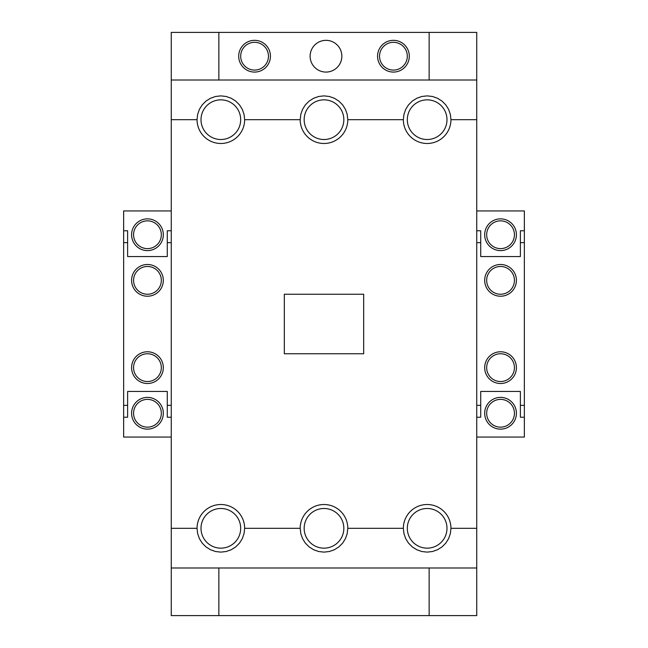 <?xml version="1.0" encoding="UTF-8"?>
<svg xmlns="http://www.w3.org/2000/svg" width="648" height="648" viewBox="0 0 648 648"><rect width="100%" height="100%" fill="white"/><g stroke="black" fill="none" stroke-linecap="round" stroke-linejoin="round"><path stroke-width="0.97" d="M379.542 56.206A13.883 13.883 0 0 0 393.425 70.089A13.883 13.883 0 0 0 407.317 56.206A13.883 13.883 0 0 0 393.425 42.314A13.883 13.883 0 0 0 379.542 56.206M240.683 56.206A13.883 13.883 0 0 0 254.575 70.089A13.883 13.883 0 0 0 268.458 56.206A13.883 13.883 0 0 0 254.575 42.314A13.883 13.883 0 0 0 240.683 56.206M133.569 367.643A13.883 13.883 0 0 0 147.452 381.526A13.883 13.883 0 0 0 161.336 367.643A13.883 13.883 0 0 0 147.452 353.751A13.883 13.883 0 0 0 133.569 367.643M133.569 280.357A13.883 13.883 0 0 0 147.452 294.249A13.883 13.883 0 0 0 161.336 280.357A13.883 13.883 0 0 0 147.452 266.474A13.883 13.883 0 0 0 133.569 280.357M486.664 367.643A13.883 13.883 0 0 0 500.548 381.526A13.883 13.883 0 0 0 514.431 367.643A13.883 13.883 0 0 0 500.548 353.751A13.883 13.883 0 0 0 486.664 367.643M486.664 280.357A13.883 13.883 0 0 0 500.548 294.249A13.883 13.883 0 0 0 514.431 280.357A13.883 13.883 0 0 0 500.548 266.474A13.883 13.883 0 0 0 486.664 280.357M133.569 413.262A13.883 13.883 0 0 0 147.452 427.154A13.883 13.883 0 0 0 161.336 413.262A13.883 13.883 0 0 0 147.452 399.379A13.883 13.883 0 0 0 133.569 413.262M133.569 234.738A13.883 13.883 0 0 0 147.452 248.621A13.883 13.883 0 0 0 161.336 234.738A13.883 13.883 0 0 0 147.452 220.846A13.883 13.883 0 0 0 133.569 234.738M486.664 413.262A13.883 13.883 0 0 0 500.548 427.154A13.883 13.883 0 0 0 514.431 413.262A13.883 13.883 0 0 0 500.548 399.379A13.883 13.883 0 0 0 486.664 413.262M486.664 234.738A13.883 13.883 0 0 0 500.548 248.621A13.883 13.883 0 0 0 514.431 234.738A13.883 13.883 0 0 0 500.548 220.846A13.883 13.883 0 0 0 486.664 234.738M363.674 353.751L363.674 294.249L284.326 294.249L284.326 353.751L363.674 353.751M377.557 56.206A15.868 15.868 0 0 1 393.425 40.338A15.868 15.868 0 0 1 409.301 56.206A15.868 15.868 0 0 1 393.425 72.074A15.868 15.868 0 0 1 377.557 56.206M310.117 56.206A15.868 15.868 0 0 1 325.985 40.338A15.868 15.868 0 0 1 341.852 56.206A15.868 15.868 0 0 1 325.985 72.074A15.868 15.868 0 0 1 310.117 56.206M238.699 56.206A15.868 15.868 0 0 1 254.575 40.338A15.868 15.868 0 0 1 270.443 56.206A15.868 15.868 0 0 1 254.575 72.074A15.868 15.868 0 0 1 238.699 56.206M218.862 80.012L218.862 32.4L476.742 32.4L476.742 119.686L450.951 119.686A23.806 23.806 0 0 1 427.154 143.483A23.806 23.806 0 0 1 403.348 119.686L403.947 114.388L405.705 109.35L408.54 104.838L412.306 101.072L416.826 98.237L421.856 96.471L427.154 95.88L432.451 96.471L437.481 98.237L441.993 101.072L445.759 104.838L448.594 109.35L450.36 114.388L450.951 119.686M450.951 528.314L450.36 533.612L448.594 538.65L445.759 543.162L441.993 546.928L437.481 549.763L432.451 551.529L427.154 552.12L421.856 551.529L416.826 549.763L412.306 546.928L408.54 543.162L405.705 538.65L403.947 533.612L403.348 528.314A23.806 23.806 0 0 1 427.154 504.517A23.806 23.806 0 0 1 450.951 528.314L476.742 528.314L476.742 615.6L218.862 615.6L218.862 567.988M218.862 32.4L171.258 32.4L171.258 80.012L476.742 80.012M429.138 32.4L429.138 80.012M429.138 567.988L429.138 615.6M218.862 615.6L171.258 615.6L171.258 528.314L197.049 528.314A23.806 23.806 0 0 1 220.846 504.517A23.806 23.806 0 0 1 244.652 528.314L244.053 533.612L242.295 538.65L239.46 543.162L235.694 546.928L231.174 549.763L226.144 551.529L220.846 552.12L215.549 551.529L210.519 549.763L206.007 546.928L202.241 543.162L199.406 538.65L197.64 533.612L197.049 528.314M131.584 413.262A15.868 15.868 0 0 1 147.452 397.394A15.868 15.868 0 0 1 163.32 413.262A15.868 15.868 0 0 1 147.452 429.138A15.868 15.868 0 0 1 131.584 413.262M131.584 234.738A15.868 15.868 0 0 1 147.452 218.862A15.868 15.868 0 0 1 163.32 234.738A15.868 15.868 0 0 1 147.452 250.606A15.868 15.868 0 0 1 131.584 234.738M131.584 367.643A15.868 15.868 0 0 1 147.452 351.775A15.868 15.868 0 0 1 163.32 367.643A15.868 15.868 0 0 1 147.452 383.511A15.868 15.868 0 0 1 131.584 367.643M131.584 280.357A15.868 15.868 0 0 1 147.452 264.489A15.868 15.868 0 0 1 163.32 280.357A15.868 15.868 0 0 1 147.452 296.225A15.868 15.868 0 0 1 131.584 280.357M171.258 242.668L167.289 242.668L167.289 230.769L171.258 230.769M171.258 417.231L167.289 417.231L167.289 405.332L171.258 405.332M127.616 405.332L127.616 417.231L123.647 417.231L123.647 405.332L127.616 405.332L127.616 391.449L167.289 391.449L167.289 405.332M167.289 242.668L167.289 256.551L127.616 256.551L127.616 242.668L123.647 242.668L123.647 230.769L127.616 230.769L127.616 242.668M123.647 230.769L123.647 210.932L171.258 210.932M171.258 437.068L123.647 437.068L123.647 417.231M123.647 405.332L123.647 242.668M347.806 528.314L347.207 533.612L345.449 538.65L342.614 543.162L338.839 546.928L334.328 549.763L329.297 551.529L324 552.12L318.703 551.529L313.673 549.763L309.161 546.928L305.386 543.162L302.551 538.65L300.794 533.612L300.194 528.314A23.806 23.806 0 0 1 324 504.517A23.806 23.806 0 0 1 347.806 528.314L403.348 528.314M300.194 119.686L300.794 114.388L302.551 109.35L305.386 104.838L309.161 101.072L313.673 98.237L318.703 96.471L324 95.88L329.297 96.471L334.328 98.237L338.839 101.072L342.614 104.838L345.449 109.35L347.207 114.388L347.806 119.686A23.806 23.806 0 0 1 324 143.483A23.806 23.806 0 0 1 300.194 119.686L244.652 119.686A23.806 23.806 0 0 1 220.846 143.483A23.806 23.806 0 0 1 197.049 119.686L197.64 114.388L199.406 109.35L202.241 104.838L206.007 101.072L210.519 98.237L215.549 96.471L220.846 95.88L226.144 96.471L231.174 98.237L235.694 101.072L239.46 104.838L242.295 109.35L244.053 114.388L244.652 119.686M197.049 119.686L171.258 119.686L171.258 80.012M403.348 119.686L347.806 119.686M476.742 567.988L171.258 567.988M244.652 528.314L300.194 528.314M171.258 528.314L171.258 119.686M476.742 119.686L476.742 528.314M484.68 367.643A15.868 15.868 0 0 1 500.548 351.775A15.868 15.868 0 0 1 516.415 367.643A15.868 15.868 0 0 1 500.548 383.511A15.868 15.868 0 0 1 484.68 367.643M484.68 280.357A15.868 15.868 0 0 1 500.548 264.489A15.868 15.868 0 0 1 516.415 280.357A15.868 15.868 0 0 1 500.548 296.225A15.868 15.868 0 0 1 484.68 280.357M484.68 413.262A15.868 15.868 0 0 1 500.548 397.394A15.868 15.868 0 0 1 516.415 413.262A15.868 15.868 0 0 1 500.548 429.138A15.868 15.868 0 0 1 484.68 413.262M484.68 234.738A15.868 15.868 0 0 1 500.548 218.862A15.868 15.868 0 0 1 516.415 234.738A15.868 15.868 0 0 1 500.548 250.606A15.868 15.868 0 0 1 484.68 234.738M524.354 230.769L524.354 242.668L520.385 242.668L520.385 230.769L524.354 230.769L524.354 210.932L476.742 210.932M524.354 405.332L524.354 417.231L520.385 417.231L520.385 405.332L524.354 405.332L524.354 242.668M476.742 405.332L480.711 405.332L480.711 391.449L520.385 391.449L520.385 405.332M520.385 242.668L520.385 256.551L480.711 256.551L480.711 242.668L476.742 242.668M524.354 417.231L524.354 437.068L476.742 437.068M476.742 230.769L480.711 230.769L480.711 242.668M480.711 405.332L480.711 417.231L476.742 417.231M201.01 119.686A19.837 19.837 0 0 0 220.846 139.514A19.837 19.837 0 0 0 240.683 119.686A19.837 19.837 0 0 0 220.846 99.849A19.837 19.837 0 0 0 201.01 119.686M407.317 119.686A19.837 19.837 0 0 0 427.154 139.514A19.837 19.837 0 0 0 446.99 119.686A19.837 19.837 0 0 0 427.154 99.849A19.837 19.837 0 0 0 407.317 119.686M304.163 119.686A19.837 19.837 0 0 0 324 139.514A19.837 19.837 0 0 0 343.837 119.686A19.837 19.837 0 0 0 324 99.849A19.837 19.837 0 0 0 304.163 119.686M240.683 528.314A19.837 19.837 0 0 0 220.846 508.486A19.837 19.837 0 0 0 201.01 528.314A19.837 19.837 0 0 0 220.846 548.151A19.837 19.837 0 0 0 240.683 528.314M446.99 528.314A19.837 19.837 0 0 0 427.154 508.486A19.837 19.837 0 0 0 407.317 528.314A19.837 19.837 0 0 0 427.154 548.151A19.837 19.837 0 0 0 446.99 528.314M343.837 528.314A19.837 19.837 0 0 0 324 508.486A19.837 19.837 0 0 0 304.163 528.314A19.837 19.837 0 0 0 324 548.151A19.837 19.837 0 0 0 343.837 528.314"/></g></svg>
